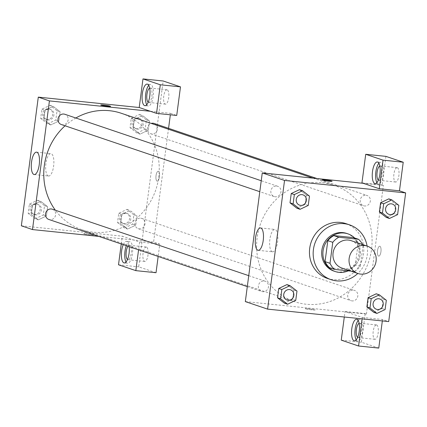 <?xml version="1.0" encoding="UTF-8"?>
<svg xmlns="http://www.w3.org/2000/svg" width="427" height="427" viewBox="0 0 427 427"><rect width="100%" height="100%" fill="white"/><g stroke="black" fill="none" stroke-linecap="round" stroke-linejoin="round"><path stroke-width="0.32" stroke-dasharray="2.13 1.6" d="M351.159 240.673A14.459 13.483 -71.3 0 1 359.299 258.693A14.459 13.483 -71.3 0 1 341.888 268.065M350.919 271.124L354.277 271.471A19.423 18.11 -71.3 0 0 360.281 266.411L363.046 245.44A19.423 18.11 -71.3 0 0 362.608 244.548M360.281 266.411L355.333 264.74L358.093 243.764L363.046 245.44M353.561 237.625A19.423 18.11 -71.3 0 1 358.093 243.764M355.333 264.74A19.423 18.11 -71.3 0 1 349.329 269.795L354.277 271.471M329.585 267.761L349.329 269.795M348.208 270.846A19.882 18.542 108.7 0 0 360.078 254.599A19.882 18.542 108.7 0 0 354.618 237.983M346.713 233.441A19.882 18.542 -71.3 0 1 358.84 254.177A19.882 18.542 -71.3 0 1 333.967 271.113M367.097 246.064A28.924 26.97 -71.3 0 1 357.826 273.461M345.897 223.625A28.924 26.97 -71.3 0 1 362.171 259.664A28.924 26.97 -71.3 0 1 327.354 278.415M394.505 213.559L386.328 217.434L394.511 213.569L395.733 204.282L388.773 198.859L380.596 202.74M397.601 214.616L394.511 213.569L395.733 204.282L388.81 198.875M308.251 205.43L305.156 204.384L296.978 208.248L305.15 204.373L306.378 195.096L299.423 189.673L291.246 193.548M305.156 204.384L306.378 195.096L299.455 189.684M373.828 312.367L382.01 308.502L383.232 299.215L376.272 293.792L383.227 299.226L382.01 308.502L373.844 312.372L366.878 306.933M295.751 300.357L292.66 299.311L284.478 303.175L292.655 299.3L293.883 290.029L286.923 284.606L278.746 288.481M292.66 299.311L293.883 290.029L286.96 284.617M305.588 308.806A4.969 0.374 7.5 0 0 311.053 309.767A4.969 0.374 7.5 0 0 315.142 309.933A4.969 0.374 7.5 0 0 310.264 308.913A4.969 0.374 7.5 0 0 305.284 308.636A4.969 0.374 7.5 0 0 305.588 308.806A4.969 0.374 -172.5 0 1 305.284 308.63A4.969 0.374 -172.5 0 1 310.264 308.913A4.969 0.374 -172.5 0 1 315.142 309.933A4.969 0.374 -172.5 0 1 311.053 309.762A4.969 0.374 -172.5 0 1 305.588 308.806M362.149 318.852L362.336 317.416L345.016 311.55L344.295 317.015M362.336 317.416L382.523 319.487L388.709 321.584M245.328 301.59L366.435 314.048L365.197 313.626L361.434 342.219L378.76 348.085M356.193 339.892A10.846 3.832 -84.1 0 0 357.762 341.168A10.846 3.832 -84.1 0 0 362.582 331.635A10.846 3.832 -84.1 0 0 359.977 319.593A10.846 3.832 -84.1 0 0 358.184 320.528M359.118 323.271A7.232 2.557 95.9 0 1 359.609 323.191A7.232 2.557 95.9 0 1 359.812 323.234A7.232 2.557 95.9 0 1 361.381 330.93A7.232 2.557 95.9 0 1 358.13 337.576A7.232 2.557 95.9 0 1 357.927 337.527A7.232 2.557 95.9 0 1 357.661 337.394M376.63 324.963A7.232 2.557 95.9 0 1 378.199 332.66A7.232 2.557 95.9 0 1 374.949 339.305A7.232 2.557 95.9 0 1 373.15 331.848A7.232 2.557 95.9 0 1 376.433 324.92A7.232 2.557 95.9 0 1 376.63 324.963M382.336 320.928L382.523 319.487M341.248 340.143L361.434 342.219M345.016 311.55L365.197 313.626M272.271 251.749A11.257 3.976 -84.1 0 0 272.586 251.818A11.257 3.976 -84.1 0 0 277.694 241.025A11.257 3.976 -84.1 0 0 274.887 229.422A11.257 3.976 -84.1 0 0 269.827 239.76A11.257 3.976 -84.1 0 0 272.271 251.749M322.225 179.964L322.225 179.964A4.969 0.374 7.5 0 0 327.103 180.984A4.969 0.374 7.5 0 0 332.083 181.261L332.083 181.261M376.897 182.623A10.846 3.832 -84.1 0 0 378.466 183.904A10.846 3.832 -84.1 0 0 383.286 174.371A10.846 3.832 -84.1 0 0 380.687 162.324A10.846 3.832 -84.1 0 0 378.888 163.258M379.822 166.002A7.232 2.557 95.9 0 1 380.313 165.922A7.232 2.557 95.9 0 1 380.516 165.97A7.232 2.557 95.9 0 1 382.085 173.666A7.232 2.557 95.9 0 1 378.834 180.306A7.232 2.557 95.9 0 1 378.632 180.263A7.232 2.557 95.9 0 1 378.365 180.13M397.334 167.699A7.232 2.557 95.9 0 1 398.903 175.396A7.232 2.557 95.9 0 1 395.658 182.035A7.232 2.557 95.9 0 1 393.854 174.584A7.232 2.557 95.9 0 1 397.137 167.651A7.232 2.557 95.9 0 1 397.334 167.699M385.901 156.362L382.138 184.955L383.377 185.371L363.19 183.3M361.952 182.879L382.138 184.955M377.537 250.601A4.969 1.756 -84.1 0 0 378.728 256.12A4.969 1.756 -84.1 0 0 380.985 251.354A4.969 1.756 -84.1 0 0 379.747 246.23A4.969 1.756 -84.1 0 0 377.537 250.601M366.435 314.048L379.822 212.368M379.822 212.363L383.377 185.371M377.532 250.601A4.969 1.756 95.9 0 1 379.742 246.23A4.969 1.756 95.9 0 1 380.98 251.354A4.969 1.756 95.9 0 1 378.728 256.12A4.969 1.756 95.9 0 1 377.532 250.601M353.487 290.179A5.423 5.055 -71.3 0 1 354.517 290.408A5.423 5.055 -71.3 0 1 357.57 297.165A5.423 5.055 -71.3 0 1 351.042 300.677A5.423 5.055 -71.3 0 1 347.834 294.465A5.423 5.055 -71.3 0 1 353.487 290.179M365.982 195.251A5.423 5.055 -71.3 0 1 367.012 195.475A5.423 5.055 -71.3 0 1 370.065 202.233A5.423 5.055 -71.3 0 1 363.537 205.75A5.423 5.055 -71.3 0 1 360.329 199.537A5.423 5.055 -71.3 0 1 365.982 195.251M264.132 280.993A5.423 5.055 -71.3 0 1 265.167 281.217A5.423 5.055 -71.3 0 1 268.215 287.974A5.423 5.055 -71.3 0 1 261.687 291.492A5.423 5.055 -71.3 0 1 258.484 285.279A5.423 5.055 -71.3 0 1 264.132 280.993M276.632 186.06A5.423 5.055 -71.3 0 1 277.662 186.284A5.423 5.055 -71.3 0 1 280.715 193.047A5.423 5.055 -71.3 0 1 274.187 196.559A5.423 5.055 -71.3 0 1 270.98 190.346A5.423 5.055 -71.3 0 1 276.632 186.06M322.353 182.719A61.461 57.309 -71.3 0 1 334.053 185.265A61.461 57.309 -71.3 0 1 368.634 261.852A61.461 57.309 -71.3 0 1 294.651 301.702A61.461 57.309 -71.3 0 1 258.308 231.29A61.461 57.309 -71.3 0 1 322.353 182.719M121.209 113.246A61.461 57.309 -71.3 0 1 155.796 189.834A61.461 57.309 -71.3 0 1 81.813 229.683A61.461 57.309 -71.3 0 1 55.387 210.239M65.059 125.8A61.461 57.309 -71.3 0 1 75.83 117.991M61.344 124.54A5.423 5.055 108.7 0 0 62.379 124.764A5.423 5.055 108.7 0 0 68.032 120.478A5.423 5.055 108.7 0 0 64.824 114.271M140.643 218.165A5.423 5.055 -71.3 0 1 141.679 218.389A5.423 5.055 -71.3 0 1 144.726 225.146A5.423 5.055 -71.3 0 1 138.199 228.658A5.423 5.055 -71.3 0 1 134.991 222.451A5.423 5.055 -71.3 0 1 140.643 218.165M154.174 123.456A5.423 5.055 -71.3 0 1 157.227 130.214A5.423 5.055 -71.3 0 1 150.699 133.731A5.423 5.055 -71.3 0 1 147.347 128.516A5.423 5.055 -71.3 0 1 151.249 123.414M52.324 209.198A5.423 5.055 -71.3 0 1 55.377 215.955A5.423 5.055 -71.3 0 1 48.849 219.473M150.352 111.282L170.533 113.358L170.346 114.794M168.564 128.324L153.597 242.029L159.783 244.121L158.161 256.462M98.877 236.398L153.597 242.029M158.38 171.312A4.969 1.756 -84.1 0 0 158.241 171.28A4.969 1.756 -84.1 0 0 155.988 176.047A4.969 1.756 -84.1 0 0 157.227 181.171A4.969 1.756 -84.1 0 0 159.463 176.602A4.969 1.756 -84.1 0 0 158.38 171.312A4.969 1.756 95.9 0 1 159.458 176.602A4.969 1.756 95.9 0 1 157.221 181.171A4.969 1.756 95.9 0 1 155.983 176.047A4.969 1.756 95.9 0 1 158.241 171.28A4.969 1.756 95.9 0 1 158.38 171.312M146.466 247.084A7.232 2.557 -84.1 0 0 146.264 247.036A7.232 2.557 -84.1 0 0 142.986 253.969A7.232 2.557 -84.1 0 0 144.785 261.425A7.232 2.557 -84.1 0 0 148.036 254.78A7.232 2.557 -84.1 0 0 146.466 247.084M167.17 89.814A7.232 2.557 -84.1 0 0 166.968 89.771A7.232 2.557 -84.1 0 0 163.69 96.705A7.232 2.557 -84.1 0 0 165.489 104.156A7.232 2.557 -84.1 0 0 168.74 97.516A7.232 2.557 -84.1 0 0 167.17 89.814M156.02 272.714L138.695 266.854L163.162 80.991M170.533 113.358L176.725 115.45M127.993 246.251A7.232 2.557 95.9 0 1 129.445 245.306A7.232 2.557 95.9 0 1 129.648 245.354A7.232 2.557 95.9 0 1 131.217 253.051A7.232 2.557 95.9 0 1 127.967 259.696A7.232 2.557 95.9 0 1 127.764 259.648A7.232 2.557 95.9 0 1 127.497 259.515M126.029 262.013A10.846 3.832 -84.1 0 0 127.598 263.288A10.846 3.832 -84.1 0 0 132.418 253.755A10.846 3.832 -84.1 0 0 129.813 241.714A10.846 3.832 -84.1 0 0 126.328 245.69M123.248 244.65A10.846 3.832 95.9 0 1 126.451 241.367A10.846 3.832 95.9 0 1 129.146 246.646M149.653 88.122A7.232 2.557 95.9 0 1 150.149 88.042A7.232 2.557 95.9 0 1 150.352 88.085A7.232 2.557 95.9 0 1 151.921 95.787A7.232 2.557 95.9 0 1 148.671 102.427A7.232 2.557 95.9 0 1 148.201 102.25M146.733 104.743A10.846 3.832 -84.1 0 0 148.302 106.024A10.846 3.832 -84.1 0 0 153.122 96.491A10.846 3.832 -84.1 0 0 150.517 84.445A10.846 3.832 -84.1 0 0 148.724 85.379M121.247 243.972L122.271 236.184L139.597 242.045L138.572 249.832M118.509 264.777L138.695 266.854M139.597 242.045L159.783 244.121M124.487 227.997L132.664 224.132L133.886 214.845L126.931 209.422L118.749 213.286L117.526 222.574L124.487 227.997L127.577 229.043L135.759 225.178L136.982 215.891L130.032 210.458L121.85 214.343M132.664 224.132L135.759 225.178L136.982 215.891L130.021 210.468L121.844 214.333L120.622 223.62L127.572 229.053M118.749 213.286L121.844 214.333L120.622 223.62L127.577 229.043L135.754 225.168M35.131 218.805L43.314 214.941L44.536 205.654L37.576 200.236L29.399 204.101L28.177 213.388L35.131 218.805L38.227 219.852L46.41 215.987L47.632 206.705L40.672 201.282L32.489 205.147L31.267 214.434L38.222 219.862L46.404 215.977L47.632 206.705L40.677 201.272L32.495 205.157M47.632 123.878L55.814 120.014L57.037 110.726L50.076 105.304L41.894 109.168L40.672 118.455L47.632 123.878L50.728 124.924L58.899 121.049L60.127 111.773L53.178 106.339M50.076 105.304L53.172 106.35L44.99 110.214L43.767 119.501L50.728 124.924L58.905 121.06L60.127 111.773L53.172 106.35L44.995 110.225L43.767 119.501L50.717 124.935M136.982 133.064L145.164 129.2L146.386 119.912L139.426 114.489L131.249 118.354L130.027 127.641L136.982 133.064L140.077 134.11L148.254 130.235L149.477 120.958L142.522 115.541L134.345 119.416M139.426 114.489L142.522 115.541L134.34 119.405L133.117 128.687L140.067 134.121M131.249 118.354L134.34 119.405L133.117 128.687L140.077 134.11L148.254 130.246L149.477 120.958L142.527 115.53M21.35 225.803L122.271 236.184M48.294 175.961A11.257 3.976 -84.1 0 0 48.609 176.031A11.257 3.976 -84.1 0 0 53.717 165.238A11.257 3.976 -84.1 0 0 50.909 153.635A11.257 3.976 -84.1 0 0 45.849 163.973A11.257 3.976 -84.1 0 0 48.294 175.961M100.724 105.015L100.724 105.015A4.969 0.374 7.5 0 0 105.602 106.035A4.969 0.374 7.5 0 0 110.577 106.312L110.577 106.312M84.087 233.857A4.969 0.374 7.5 0 0 89.553 234.818A4.969 0.374 7.5 0 0 93.641 234.983A4.969 0.374 7.5 0 0 88.757 233.964A4.969 0.374 7.5 0 0 83.783 233.686A4.969 0.374 7.5 0 0 84.087 233.857A4.969 0.374 -172.5 0 1 83.783 233.681A4.969 0.374 -172.5 0 1 88.757 233.964A4.969 0.374 -172.5 0 1 93.641 234.983A4.969 0.374 -172.5 0 1 89.553 234.813A4.969 0.374 -172.5 0 1 84.087 233.857M49.559 109.227A5.423 5.055 -71.3 0 1 50.594 109.451A5.423 5.055 -71.3 0 1 53.642 116.208A5.423 5.055 -71.3 0 1 47.114 119.725A5.423 5.055 -71.3 0 1 43.912 113.513A5.423 5.055 -71.3 0 1 49.559 109.227M55.814 120.014L58.905 121.06M57.037 110.726L60.127 111.773M41.894 109.168L44.99 110.214M40.672 118.455L43.767 119.501M48.32 108.81A5.423 5.055 -71.3 0 1 49.356 109.034A5.423 5.055 -71.3 0 1 52.409 115.792A5.423 5.055 -71.3 0 1 45.876 119.309A5.423 5.055 -71.3 0 1 42.673 113.096A5.423 5.055 -71.3 0 1 48.32 108.81M37.064 204.159A5.423 5.055 -71.3 0 1 38.094 204.384A5.423 5.055 -71.3 0 1 41.147 211.141A5.423 5.055 -71.3 0 1 34.619 214.658A5.423 5.055 -71.3 0 1 31.411 208.445A5.423 5.055 -71.3 0 1 37.064 204.159M43.314 214.941L46.41 215.987M44.536 205.654L47.632 206.705M37.576 200.236L40.672 201.282M29.399 204.101L32.489 205.147L31.267 214.434L38.227 219.852M28.177 213.388L31.267 214.434M35.825 203.743A5.423 5.055 -71.3 0 1 36.855 203.967A5.423 5.055 -71.3 0 1 39.908 210.724A5.423 5.055 -71.3 0 1 33.381 214.237A5.423 5.055 -71.3 0 1 30.173 208.029A5.423 5.055 -71.3 0 1 35.825 203.743M138.908 118.418A5.423 5.055 -71.3 0 1 139.944 118.642A5.423 5.055 -71.3 0 1 142.997 125.399A5.423 5.055 -71.3 0 1 136.469 128.917A5.423 5.055 -71.3 0 1 133.261 122.704A5.423 5.055 -71.3 0 1 138.908 118.418M145.164 129.2L148.254 130.246M146.386 119.912L149.477 120.958M130.027 127.641L133.117 128.687M137.675 117.996A5.423 5.055 -71.3 0 1 138.706 118.22A5.423 5.055 -71.3 0 1 141.759 124.978A5.423 5.055 -71.3 0 1 135.231 128.495A5.423 5.055 -71.3 0 1 132.023 122.282A5.423 5.055 -71.3 0 1 137.675 117.996M126.413 213.345A5.423 5.055 -71.3 0 1 127.443 213.575A5.423 5.055 -71.3 0 1 130.497 220.332A5.423 5.055 -71.3 0 1 123.969 223.844A5.423 5.055 -71.3 0 1 120.761 217.631A5.423 5.055 -71.3 0 1 126.413 213.345M133.886 214.845L136.982 215.891M126.931 209.422L130.021 210.468M117.526 222.574L120.622 223.62M125.175 212.929A5.423 5.055 -71.3 0 1 126.211 213.153A5.423 5.055 -71.3 0 1 129.258 219.91A5.423 5.055 -71.3 0 1 122.73 223.428A5.423 5.055 -71.3 0 1 119.523 217.215A5.423 5.055 -71.3 0 1 125.175 212.929M303.037 194.872A5.423 5.055 -71.3 0 1 306.084 201.629A5.423 5.055 -71.3 0 1 299.562 205.147M306.378 195.096L309.474 196.142M290.536 289.805A5.423 5.055 -71.3 0 1 293.584 296.557A5.423 5.055 -71.3 0 1 287.061 300.074M293.883 290.029L296.973 291.075M392.386 204.058A5.423 5.055 -71.3 0 1 395.434 210.815A5.423 5.055 -71.3 0 1 388.912 214.333M395.733 204.282L398.823 205.328M379.891 298.991A5.423 5.055 -71.3 0 1 382.934 305.748A5.423 5.055 -71.3 0 1 376.411 309.265M382.01 308.502L385.106 309.548M383.232 299.215L386.328 300.261M354.399 340.826L357.762 341.168M356.614 319.247L359.977 319.593M376.433 324.92L359.609 323.191M374.949 339.305L358.13 337.576M258.212 250.339L272.586 251.818M260.518 227.943L274.887 229.422M375.103 183.557L378.466 183.904M377.319 161.982L380.687 162.324M397.137 167.651L380.313 165.922M395.658 182.035L378.834 180.306M81.813 229.683L294.651 301.702M312.975 178.134L334.053 185.265M277.662 186.284L261.239 180.728M274.187 196.559L259.797 191.691M138.199 228.658L351.042 300.677M141.679 218.389L354.517 290.408M150.699 133.731L363.537 205.75M316.989 178.545L367.012 195.475M247.297 286.624L261.687 291.492M248.744 275.661L265.167 281.217M146.264 247.036L129.445 245.306M144.785 261.425L127.967 259.696M124.23 262.941L127.598 263.288M126.451 241.367L129.813 241.714M166.968 89.771L150.149 88.042M165.489 104.156L148.671 102.427M144.934 105.677L148.302 106.024M147.155 84.103L150.517 84.445M34.235 174.552L48.609 176.031M36.541 152.156L50.909 153.635M45.876 119.309L47.114 119.725M49.356 109.034L50.594 109.451M33.381 214.237L34.619 214.658M36.855 203.967L38.094 204.384M135.231 128.495L136.469 128.917M138.706 118.22L139.944 118.642M122.73 223.428L123.969 223.844M126.211 213.153L127.443 213.575"/><path stroke-width="0.64" d="M364.493 245.514A14.459 13.483 -71.3 0 1 367.247 246.112A14.459 13.483 -71.3 0 1 375.386 264.137A14.459 13.483 -71.3 0 1 357.975 273.51A14.459 13.483 -71.3 0 1 349.425 256.942A14.459 13.483 -71.3 0 1 364.493 245.514M357.975 273.51L341.888 268.065A14.459 13.483 -71.3 0 1 333.338 251.503A14.459 13.483 -71.3 0 1 348.405 240.07A14.459 13.483 -71.3 0 1 351.159 240.673L367.247 246.112M334.538 269.437L329.585 267.761A19.423 18.11 -71.3 0 1 325.054 261.623L327.819 240.652L332.766 242.328L330.007 263.299A19.423 18.11 -71.3 0 0 334.538 269.437L350.919 271.124M327.819 240.652A19.423 18.11 -71.3 0 1 333.823 235.597L353.561 237.625L358.515 239.301A19.423 18.11 -71.3 0 1 362.608 244.548M358.515 239.301L338.771 237.268A19.423 18.11 -71.3 0 0 332.766 242.328M333.823 235.597L338.771 237.268M354.618 237.983A19.882 18.542 108.7 0 0 347.946 233.857A19.882 18.542 108.7 0 0 324.013 246.753A19.882 18.542 108.7 0 0 335.2 271.529A19.882 18.542 108.7 0 0 348.208 270.846M335.2 271.529L333.967 271.113A19.882 18.542 -71.3 0 1 322.209 248.333A19.882 18.542 -71.3 0 1 342.924 232.619A19.882 18.542 -71.3 0 1 346.713 233.441L347.946 233.857M325.054 261.623L330.007 263.299M357.826 273.461A28.924 26.97 -71.3 0 1 331.069 279.674A28.924 26.97 -71.3 0 1 313.962 246.539A28.924 26.97 -71.3 0 1 344.103 223.684A28.924 26.97 -71.3 0 1 349.606 224.88A28.924 26.97 -71.3 0 1 367.097 246.064M331.069 279.674L327.354 278.415A28.924 26.97 -71.3 0 1 310.253 245.285A28.924 26.97 -71.3 0 1 340.388 222.424A28.924 26.97 -71.3 0 1 345.897 223.625L349.606 224.88M388.81 198.875L380.59 202.729L379.368 212.011L386.323 217.444M299.455 189.684L291.241 193.538L290.018 202.825L296.968 208.259M379.368 294.838L371.186 298.703L369.963 307.99L376.924 313.413L385.106 309.548L386.328 300.261L379.368 294.838L376.272 293.792L368.095 297.656L366.873 306.944L368.095 297.656L376.272 293.781M369.963 307.99L366.873 306.944L373.833 312.377L376.924 313.413M388.709 321.584L405.65 192.908L284.542 180.456L267.601 309.127L388.709 321.584M290.018 285.652L281.836 289.517L280.614 298.804L287.574 304.227L295.751 300.357L296.973 291.075L290.018 285.652L286.923 284.606L278.746 288.471L277.523 297.758L284.473 303.186M363.19 183.3L379.277 188.739L383.04 160.146L365.72 154.286L361.952 182.879L363.19 183.3L262.269 172.919L245.328 301.59L267.601 309.127M359.219 331.293A10.846 3.832 95.9 0 1 354.399 340.826A10.846 3.832 95.9 0 1 351.693 329.644A10.846 3.832 95.9 0 1 356.614 319.247A10.846 3.832 95.9 0 1 359.219 331.293M344.295 317.015L341.248 340.143L358.573 346.009L362.149 318.852M358.184 320.528A10.846 3.832 -84.1 0 0 355.056 329.991A10.846 3.832 -84.1 0 0 356.193 339.892M357.661 337.394A7.232 2.557 95.9 0 1 356.326 330.119A7.232 2.557 95.9 0 1 359.118 323.271M358.573 346.009L378.76 348.085L382.336 320.928M257.903 250.27A11.257 3.976 95.9 0 1 255.458 238.282A11.257 3.976 95.9 0 1 260.518 227.943A11.257 3.976 95.9 0 1 263.326 239.547A11.257 3.976 95.9 0 1 258.212 250.339A11.257 3.976 95.9 0 1 257.903 250.27M262.269 172.919L284.542 180.456M332.083 181.261A4.969 0.374 7.5 0 0 331.779 181.091A4.969 0.374 -172.5 0 1 332.083 181.261A4.969 0.374 -172.5 0 1 327.103 180.984A4.969 0.374 -172.5 0 1 322.225 179.964A4.969 0.374 -172.5 0 1 326.313 180.13A4.969 0.374 -172.5 0 1 331.779 181.091A4.969 0.374 7.5 0 0 326.324 180.135A4.969 0.374 7.5 0 0 322.225 179.964M379.277 188.739L399.464 190.816L405.65 192.908M379.923 174.024A10.846 3.832 95.9 0 1 375.103 183.557A10.846 3.832 95.9 0 1 372.397 172.38A10.846 3.832 95.9 0 1 377.319 161.982A10.846 3.832 95.9 0 1 379.923 174.024M378.888 163.258A10.846 3.832 -84.1 0 0 375.76 172.721A10.846 3.832 -84.1 0 0 376.897 182.623M378.365 180.13A7.232 2.557 95.9 0 1 377.03 172.855A7.232 2.557 95.9 0 1 379.822 166.002M399.464 190.816L403.227 162.223L385.901 156.362L365.72 154.286M383.04 160.146L403.227 162.223M75.83 117.991A61.461 57.309 -71.3 0 1 109.509 110.705A61.461 57.309 -71.3 0 1 121.209 113.246L312.975 178.134M55.387 210.239A61.461 57.309 -71.3 0 1 65.059 125.8M261.239 180.728L64.824 114.271A5.423 5.055 108.7 0 0 63.788 114.041A5.423 5.055 108.7 0 0 58.141 118.327A5.423 5.055 108.7 0 0 61.344 124.54L259.797 191.691M151.249 123.414A5.423 5.055 -71.3 0 1 153.144 123.232A5.423 5.055 -71.3 0 1 154.174 123.456L316.989 178.545M247.297 286.624L48.849 219.473A5.423 5.055 -71.3 0 1 45.641 213.26A5.423 5.055 -71.3 0 1 51.293 208.974A5.423 5.055 -71.3 0 1 52.324 209.198L248.744 275.661M170.346 114.794L168.564 128.324M150.352 111.282L156.538 113.374L160.301 84.781L142.976 78.915L139.213 107.513L150.352 111.282L49.425 100.9L32.489 229.571L98.877 236.398M158.161 256.462L156.02 272.714L135.834 270.638L118.509 264.777L121.247 243.972M160.301 84.781L180.488 86.857L163.162 80.991L142.976 78.915M180.488 86.857L176.725 115.45L156.538 113.374M127.497 259.515A7.232 2.557 95.9 0 1 126.072 253.553A7.232 2.557 95.9 0 1 127.993 246.251M126.328 245.69A10.846 3.832 -84.1 0 0 126.029 262.013M129.146 246.646A10.846 3.832 95.9 0 1 129.055 253.408A10.846 3.832 95.9 0 1 124.23 262.941A10.846 3.832 95.9 0 1 121.407 256.189A10.846 3.832 95.9 0 1 123.248 244.65M148.201 102.25A7.232 2.557 95.9 0 1 146.867 94.975A7.232 2.557 95.9 0 1 149.653 88.122M148.724 85.379A10.846 3.832 -84.1 0 0 145.596 94.842A10.846 3.832 -84.1 0 0 146.733 104.743M149.76 96.144A10.846 3.832 95.9 0 1 144.934 105.677A10.846 3.832 95.9 0 1 142.234 94.495A10.846 3.832 95.9 0 1 147.155 84.103A10.846 3.832 95.9 0 1 149.76 96.144M138.572 249.832L135.834 270.638M139.213 107.513L38.291 97.132L21.35 225.803L32.489 229.571M33.925 174.483A11.257 3.976 95.9 0 1 31.481 162.5A11.257 3.976 95.9 0 1 36.541 152.156A11.257 3.976 95.9 0 1 39.348 163.76A11.257 3.976 95.9 0 1 34.235 174.552A11.257 3.976 95.9 0 1 33.925 174.483M38.291 97.132L49.425 100.9M110.577 106.312A4.969 0.374 7.5 0 0 110.278 106.142A4.969 0.374 -172.5 0 1 110.577 106.312A4.969 0.374 -172.5 0 1 105.602 106.035A4.969 0.374 -172.5 0 1 100.724 105.015A4.969 0.374 -172.5 0 1 104.812 105.181A4.969 0.374 -172.5 0 1 110.278 106.136A4.969 0.374 7.5 0 0 104.818 105.186A4.969 0.374 7.5 0 0 100.724 105.015M300.069 209.294L308.251 205.43L309.474 196.142L302.513 190.72L294.336 194.584L293.114 203.871L300.069 209.294L296.978 208.248L290.018 202.825L293.114 203.871M299.557 205.141L299.567 205.147A5.423 5.055 -71.3 0 1 296.359 198.934A5.423 5.055 -71.3 0 1 302.006 194.648A5.423 5.055 -71.3 0 1 303.031 194.872A5.423 5.055 -71.3 0 1 303.037 194.872A5.423 5.055 -71.3 0 1 306.095 201.629A5.423 5.055 -71.3 0 1 299.567 205.147A5.423 5.055 -71.3 0 1 299.557 205.141A5.423 5.055 -71.3 0 1 296.349 198.929A5.423 5.055 -71.3 0 1 302.001 194.648A5.423 5.055 -71.3 0 1 303.042 194.872L303.042 194.872M299.423 189.673L302.513 190.72M290.018 202.825L291.241 193.538L294.336 194.584M287.067 300.08L287.056 300.074A5.423 5.055 -71.3 0 1 287.056 300.074A5.423 5.055 -71.3 0 1 283.848 293.861A5.423 5.055 -71.3 0 1 289.501 289.575A5.423 5.055 -71.3 0 1 290.531 289.8A5.423 5.055 -71.3 0 1 290.536 289.805A5.423 5.055 -71.3 0 1 293.595 296.562A5.423 5.055 -71.3 0 1 287.067 300.08A5.423 5.055 -71.3 0 1 283.859 293.867A5.423 5.055 -71.3 0 1 289.511 289.581A5.423 5.055 -71.3 0 1 290.541 289.805L290.531 289.8M281.836 289.517L278.746 288.471L277.523 297.758L284.478 303.175L287.574 304.227M277.523 297.758L280.614 298.804M389.424 218.48L397.601 214.616L398.823 205.328L391.869 199.911L383.686 203.775L382.464 213.057L389.424 218.48L386.328 217.434L379.368 212.011L382.464 213.057M391.351 203.834A5.423 5.055 -71.3 0 1 392.381 204.058A5.423 5.055 -71.3 0 1 392.386 204.058A5.423 5.055 -71.3 0 1 395.445 210.821A5.423 5.055 -71.3 0 1 388.917 214.333A5.423 5.055 -71.3 0 1 388.906 214.333A5.423 5.055 -71.3 0 1 385.698 208.12A5.423 5.055 -71.3 0 1 391.351 203.834M388.773 198.859L391.869 199.911M379.368 212.011L380.59 202.729L383.686 203.775M388.906 214.333L388.917 214.333A5.423 5.055 -71.3 0 1 385.709 208.12A5.423 5.055 -71.3 0 1 391.362 203.839A5.423 5.055 -71.3 0 1 392.392 204.063L392.392 204.063M376.417 309.265L376.406 309.265A5.423 5.055 -71.3 0 1 376.406 309.265A5.423 5.055 -71.3 0 1 373.203 303.053A5.423 5.055 -71.3 0 1 378.85 298.767A5.423 5.055 -71.3 0 1 379.886 298.991A5.423 5.055 -71.3 0 1 379.891 298.991A5.423 5.055 -71.3 0 1 382.944 305.748A5.423 5.055 -71.3 0 1 376.417 309.265A5.423 5.055 -71.3 0 1 373.209 303.053A5.423 5.055 -71.3 0 1 378.861 298.767A5.423 5.055 -71.3 0 1 379.897 298.991L379.897 298.991M368.095 297.656L371.186 298.703"/></g></svg>

